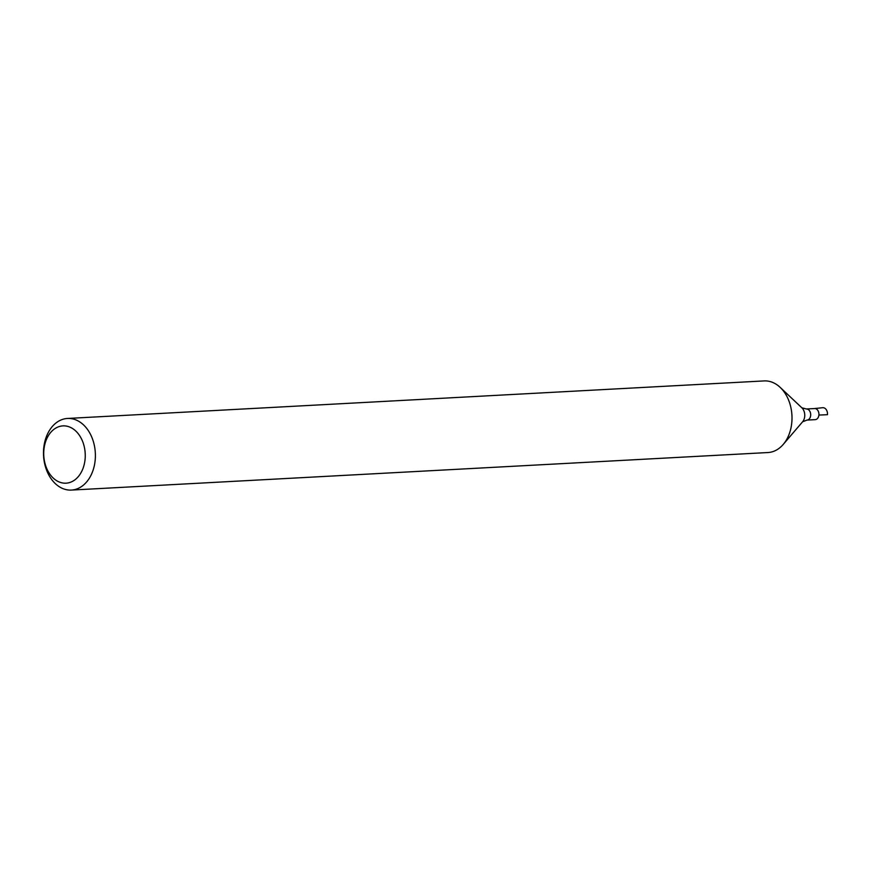 <?xml version="1.0" encoding="UTF-8"?>
<svg xmlns="http://www.w3.org/2000/svg" width="871" height="871" viewBox="0 0 871 871"><rect width="100%" height="100%" fill="white"/><g stroke="black" fill="none" stroke-linecap="round" stroke-linejoin="round"><path stroke-width="1.31" d="M814.472 408.564A5.564 4.017 86.9 0 1 818.903 415.064A5.564 4.017 86.9 0 1 815.212 419.648L806.971 420.094A5.564 4.017 86.9 0 0 810.661 415.511A5.564 4.017 86.9 0 0 806.372 408.989L814.625 408.553A5.564 4.017 86.9 0 1 818.903 415.064L827.45 414.694A5.977 4.322 86.9 0 0 822.681 407.704L814.548 408.553M67.513 418.461L764.117 380.921A35.863 25.923 86.9 0 1 780.144 387.355A35.863 25.923 86.9 0 1 791.761 422.936A35.863 25.923 86.9 0 1 783.225 444.428A35.863 25.923 86.9 0 1 767.972 452.539L71.368 490.079A35.863 25.923 86.9 0 1 43.55 455.664A35.863 25.923 86.9 0 1 67.513 418.461A35.863 25.923 86.9 0 1 95.146 460.465A35.863 25.923 86.9 0 1 71.368 490.079M85.064 459.496A28.689 20.741 86.9 0 1 51.727 476.502A28.689 20.741 86.9 0 1 56.691 427.596A28.689 20.741 86.9 0 1 85.064 459.496M806.372 408.989L801.875 407.813A8.764 6.337 86.9 0 1 804.706 416.501A8.764 6.337 86.9 0 1 802.627 421.76L806.971 420.094M801.875 407.813L780.144 387.355M802.627 421.76L783.225 444.428"/></g></svg>
